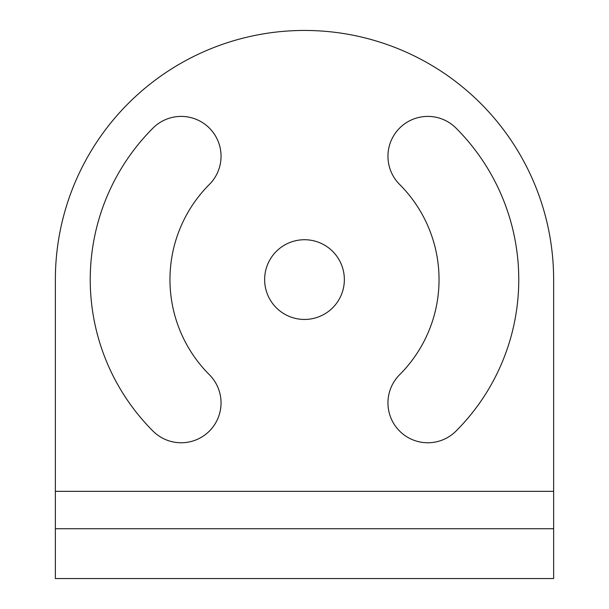<?xml version="1.0" encoding="UTF-8"?>
<svg xmlns="http://www.w3.org/2000/svg" width="609" height="609" viewBox="0 0 609 609"><rect width="100%" height="100%" fill="white"/><g stroke="black" fill="none" stroke-linecap="round" stroke-linejoin="round"><path stroke-width="0.91" d="M209.367 374.718A39.859 39.859 0 0 1 181.185 442.766A39.859 39.859 0 0 1 152.996 431.088A214.254 214.254 0 0 1 152.996 128.08A39.859 39.859 0 0 1 209.367 128.08A39.859 39.859 0 0 1 209.367 184.458A134.536 134.536 0 0 0 209.367 374.718M304.5 239.725A39.859 39.859 0 0 0 264.641 279.584A39.859 39.859 0 0 0 304.5 319.451A39.859 39.859 0 0 0 344.359 279.584A39.859 39.859 0 0 0 304.5 239.725M427.815 442.766A39.859 39.859 0 0 0 456.004 431.088A214.254 214.254 0 0 0 456.004 128.08A39.859 39.859 0 0 0 399.633 128.08A39.859 39.859 0 0 0 399.633 184.458A134.536 134.536 0 0 1 399.633 374.718A39.859 39.859 0 0 0 427.815 442.766M553.634 491.349L553.634 279.584A249.134 249.134 0 0 0 304.5 30.45A249.134 249.134 0 0 0 55.366 279.584L55.366 528.726L553.634 528.726L553.634 491.349L55.366 491.349M553.634 578.55L553.634 528.726L553.634 578.55L55.366 578.55L55.366 528.726"/></g></svg>
